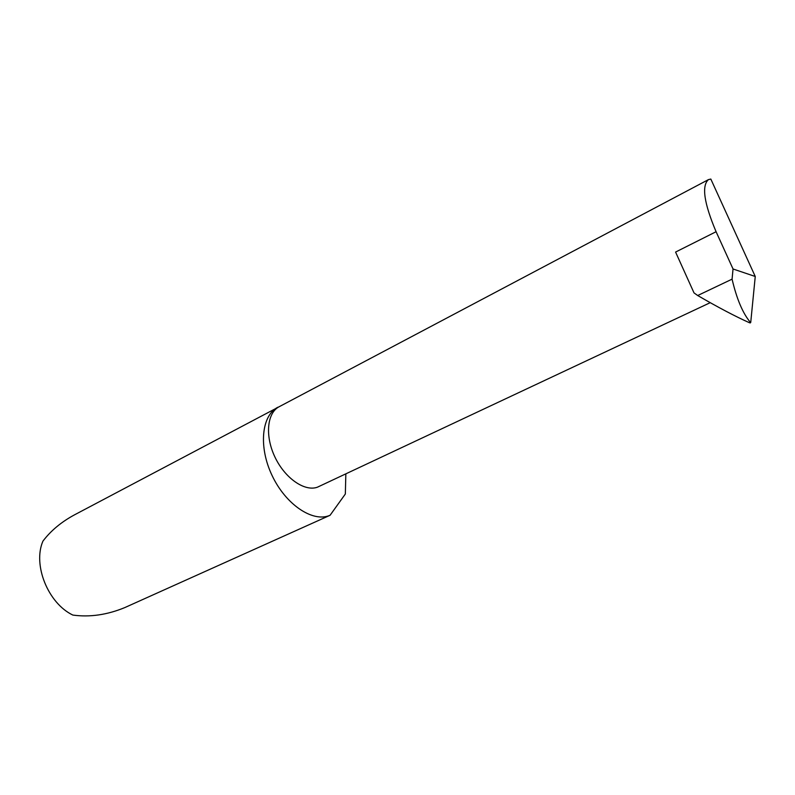 <?xml version="1.0" encoding="UTF-8"?>
<svg xmlns="http://www.w3.org/2000/svg" width="795" height="795" viewBox="0 0 795 795"><rect width="100%" height="100%" fill="white"/><g stroke="black" fill="none" stroke-linecap="round" stroke-linejoin="round"><path stroke-width="1.19" d="M710.223 302.676L317.414 487.196C304.634 491.866 284.928 478.242 274.941 457.055C264.815 435.928 267.05 412.844 279.134 406.742L708.424 179.63C701.488 185.831 704.042 203.192 716.086 231.723L733.04 268.988L755.25 276.491L750.738 322.382L749.943 322.889M280.287 406.136L74.73 514.723C61.483 521.828 50.89 530.633 42.93 541.137C32.605 564.867 48.048 603.276 72.852 615.072C89.706 617.387 106.987 614.903 124.706 607.628L330.074 515.279L345.338 494.013L345.845 473.939M277.862 407.229C261.555 415.407 258.335 446.85 272.128 475.599C285.713 504.447 312.445 522.424 329.408 515.538L330.074 515.279M697.692 295.521L732.076 279.154C736.717 298.96 742.798 313.339 750.321 322.273L750.391 322.879L749.377 322.7C735.534 316.529 718.312 307.476 697.692 295.521L694.005 292.878L675.581 252.065L716.086 231.723M755.25 276.491L710.819 179.054L708.424 179.63M732.076 279.154L733.04 268.988M706 300.291L708.305 301.593"/></g></svg>
